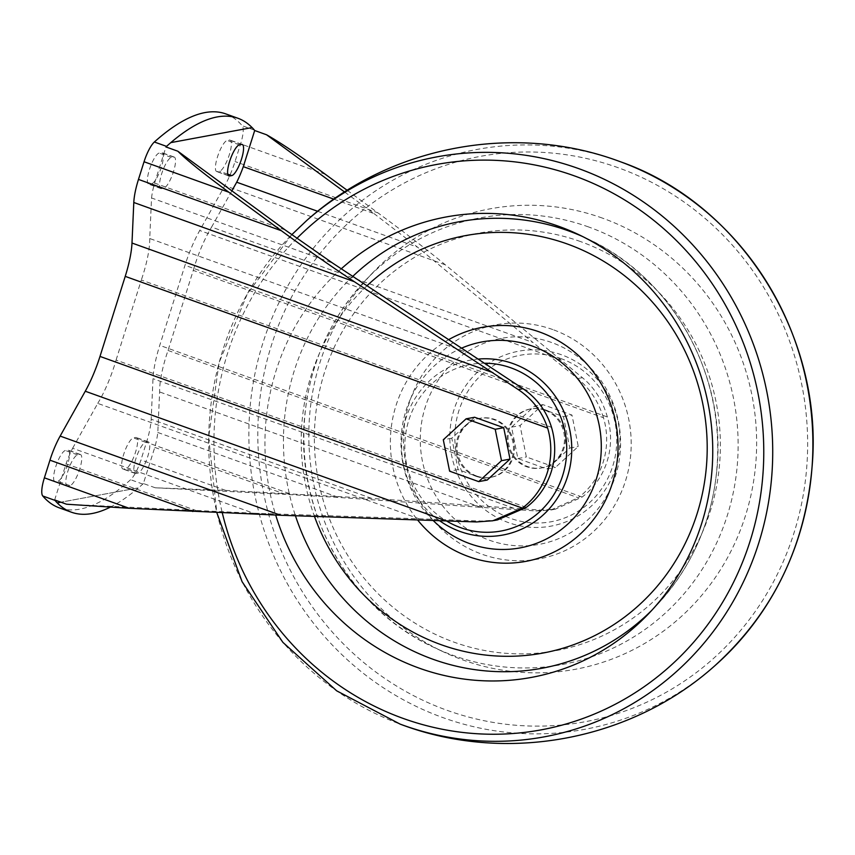 <?xml version="1.0" encoding="UTF-8"?>
<svg xmlns="http://www.w3.org/2000/svg" width="855" height="855" viewBox="0 0 855 855"><rect width="100%" height="100%" fill="white"/><g stroke="black" fill="none" stroke-linecap="round" stroke-linejoin="round"><path stroke-width="0.64" stroke-dasharray="4.28 3.21" d="M544.731 410.165A30.021 28.664 -100.5 0 0 530.335 408.968A30.021 28.664 -100.5 0 0 507.624 443.702A30.021 28.664 -100.5 0 0 541.268 468.006A30.021 28.664 -100.5 0 0 564.45 440.849A30.021 28.664 -100.5 0 0 544.731 410.165M545.693 409.983A30.021 28.664 -100.5 0 0 531.297 408.797A30.021 28.664 -100.5 0 0 508.575 443.531A30.021 28.664 -100.5 0 0 542.22 467.824A30.021 28.664 -100.5 0 0 565.412 440.678A30.021 28.664 -100.5 0 0 545.693 409.983M475.882 476.256A30.021 28.664 79.5 0 1 456.164 445.562A30.021 28.664 79.5 0 1 479.356 418.405A30.021 28.664 79.5 0 1 513 442.708A30.021 28.664 79.5 0 1 490.278 477.443A30.021 28.664 79.5 0 1 475.882 476.256M476.844 476.075A30.021 28.664 79.5 0 1 457.126 445.38A30.021 28.664 79.5 0 1 480.307 418.234A30.021 28.664 79.5 0 1 513.951 442.537A30.021 28.664 79.5 0 1 491.23 477.261A30.021 28.664 79.5 0 1 476.844 476.075M487.2 480.05L458.098 469.598L451.793 438.198L474.6 417.251M225.688 113.865A511.311 132.856 -70.2 0 1 242.232 125.738A21.012 5.461 -70.2 0 1 240.597 143.886L235.029 161.542A37.823 9.832 -70.2 0 1 224.833 185.642L199.717 230.497A54.635 14.193 -70.2 0 0 184.99 265.296L159.757 345.356A54.635 14.193 -70.2 0 0 153.002 378.68L151.185 419.228A37.823 9.832 -70.2 0 1 146.504 442.302L140.936 459.958A21.012 5.461 -70.2 0 1 130.623 479.708A511.311 132.856 -70.2 0 1 59.294 507.859M168.029 350.454L578.226 497.76A73.081 69.779 -100.5 0 0 603.47 417.71L193.262 270.394L168.029 350.454A54.635 14.193 -70.2 0 0 159.618 391.943L157.801 432.48A37.823 9.832 -70.2 0 1 154.776 447.4L143.383 483.524L155.257 487.788L225.763 490.417L140.936 459.958M143.383 483.524A21.012 5.461 -70.2 0 1 142.806 484.09A511.311 132.856 -70.2 0 1 138.531 487.82L60.897 502.195M347.194 190.323L377.921 212.852L235.029 161.542M225.763 490.417L371.668 498.401L540.67 510.072L555.258 509.217L582.137 497.033A73.081 69.779 79.5 0 0 607.381 416.984C602.679 400.664 594.353 387.572 582.415 377.686L445.316 264.815C426.934 249.681 404.468 232.357 377.921 212.852M534.364 406.189L563.477 416.642L569.783 448.041L546.976 468.989L517.863 458.537L511.568 427.137L534.364 406.189L542.861 404.618L571.974 415.07L578.279 446.47L555.472 467.418L526.359 456.965L520.064 425.566L542.861 404.618M110.049 507.272A511.311 132.856 109.8 0 0 138.499 487.82L57.21 502.868M333.856 199.162L374.009 213.579L344.565 191.98M317.675 211.292L417.571 247.17L374.009 213.579M231.876 190.836L211.602 227.067L532.932 342.47L417.571 247.17M540.67 510.072L535.914 510.948L480.948 507.336L159.618 391.943M535.914 510.948L550.716 510.061L578.226 497.76M157.801 432.48L338.666 497.439L480.948 507.336M154.776 447.4L285.485 494.34L338.666 497.439M54.656 499.951L66.049 463.827A37.823 9.832 -70.2 0 1 72.632 448.244L253.497 513.203L66.53 504.215M66.049 463.827L196.757 510.766M72.632 448.244L97.748 403.389L419.078 518.793L253.497 513.203M419.078 518.793L481.247 521.069L476.492 521.945M526.285 507.378L116.077 360.062A54.635 14.193 -70.2 0 1 97.748 403.389M497.46 519.915L481.247 521.069M116.077 360.062L141.321 280.013L551.518 427.329M471.062 353.917L149.732 238.524L151.549 197.975L332.413 262.934M151.549 197.975A37.823 9.832 -70.2 0 1 154.573 183.066L285.281 230.006M155.257 487.788L285.485 494.34M154.573 183.066L165.956 146.942M161.542 188.592A16.512 4.286 -70.2 0 1 160.879 188.549A16.512 4.286 -70.2 0 1 162.012 172.731A16.512 4.286 -70.2 0 1 171.363 157.427L173.565 157.021A16.512 4.286 -70.2 0 1 174.228 157.064A16.512 4.286 -70.2 0 1 173.095 172.881A16.512 4.286 -70.2 0 1 163.732 188.186L161.542 188.592L149.358 184.22A16.512 4.286 -70.2 0 1 148.695 184.178A16.512 4.286 -70.2 0 1 149.828 168.36A16.512 4.286 -70.2 0 1 159.19 153.056L161.381 152.65A16.512 4.286 -70.2 0 1 162.044 152.692A16.512 4.286 -70.2 0 1 160.911 168.51A16.512 4.286 -70.2 0 1 151.559 183.814L149.358 184.22M137.976 473.029L135.785 473.435A16.512 4.286 -70.2 0 1 135.122 473.403A16.512 4.286 -70.2 0 1 136.255 457.585A16.512 4.286 -70.2 0 1 145.607 442.281L147.808 441.875A16.512 4.286 -70.2 0 1 148.471 441.917A16.512 4.286 -70.2 0 1 147.338 457.735A16.512 4.286 -70.2 0 1 137.976 473.029L125.803 468.658L123.601 469.064A16.512 4.286 -70.2 0 1 122.938 469.021A16.512 4.286 -70.2 0 1 124.071 453.203A16.512 4.286 -70.2 0 1 133.433 437.91L135.624 437.504A16.512 4.286 -70.2 0 1 136.287 437.546A16.512 4.286 -70.2 0 1 135.154 453.353A16.512 4.286 -70.2 0 1 125.803 468.658M67.759 486.035A16.512 4.286 -70.2 0 1 67.096 485.993A16.512 4.286 -70.2 0 1 68.229 470.175A16.512 4.286 -70.2 0 1 77.581 454.871L79.782 454.465A16.512 4.286 -70.2 0 1 80.445 454.507A16.512 4.286 -70.2 0 1 79.312 470.325A16.512 4.286 -70.2 0 1 69.95 485.629L67.759 486.035L55.575 481.654A16.512 4.286 -70.2 0 1 54.912 481.611A16.512 4.286 -70.2 0 1 56.045 465.793A16.512 4.286 -70.2 0 1 65.408 450.5L67.598 450.093A16.512 4.286 -70.2 0 1 68.261 450.136A16.512 4.286 -70.2 0 1 67.128 465.954A16.512 4.286 -70.2 0 1 57.777 481.247L55.575 481.654M193.262 270.394A54.635 14.193 -70.2 0 1 211.602 227.067M149.732 238.524A54.635 14.193 -70.2 0 1 141.321 280.013M217.384 171.62A16.512 4.286 -70.2 0 1 216.721 171.588A16.512 4.286 -70.2 0 1 217.854 155.77A16.512 4.286 -70.2 0 1 227.216 140.466L229.407 140.06A16.512 4.286 -70.2 0 1 230.07 140.102A16.512 4.286 -70.2 0 1 228.937 155.92A16.512 4.286 -70.2 0 1 219.585 171.214L217.384 171.62L228.36 175.564M603.47 417.71C598.468 401.583 589.865 388.533 577.649 378.573L532.932 342.47M563.477 416.642L571.974 415.07M569.783 448.041L578.279 446.47M546.976 468.989L555.472 467.418M517.863 458.537L526.359 456.965M511.568 427.137L520.064 425.566M458.098 469.598L449.602 471.169M451.793 438.198L443.296 439.769M602.401 218.1A234.142 223.55 -100.5 0 0 373.165 272.307A234.142 223.55 -100.5 0 0 443.414 651.873A234.142 223.55 -100.5 0 0 742.022 525.761A234.142 223.55 -100.5 0 0 602.401 218.1M341.316 268.78A234.142 223.55 -100.5 0 0 275.695 515.084M325.413 174.345L240.597 143.886M254.416 130.11L242.232 125.738M142.806 484.09L130.623 479.708M445.316 264.815L224.833 185.642M560.666 360.115L199.717 230.497M582.137 497.033L159.757 345.356M607.381 416.984L184.99 265.296M513.941 508.308L153.002 378.68M371.668 498.401L151.185 419.228M289.396 493.613L146.504 442.302M582.415 377.686L577.649 378.573M77.581 454.871L65.408 450.5M79.782 454.465L67.598 450.093M69.95 485.629L57.777 481.247M145.607 442.281L133.433 437.91M135.785 473.435L123.601 469.064M147.808 441.875L135.624 437.504M171.363 157.427L159.19 153.056M173.565 157.021L161.381 152.65M163.732 188.186L151.559 183.814M239.389 144.837L227.216 140.466M241.591 144.431L229.407 140.06M227.761 174.164L219.585 171.214M560.998 358.587A84.666 80.83 -100.5 0 0 456.57 454.507A84.666 80.83 -100.5 0 0 589.843 502.366A84.666 80.83 -100.5 0 0 560.998 358.587M561.35 354.718A88.952 84.934 -100.5 0 0 451.643 455.491A88.952 84.934 -100.5 0 0 591.66 505.775A88.952 84.934 -100.5 0 0 561.35 354.718M551.593 342.502A104.727 99.992 -100.5 0 0 422.413 461.144A104.727 99.992 -100.5 0 0 587.278 520.353A104.727 99.992 -100.5 0 0 551.593 342.502M552.79 329.57A119.027 113.651 -100.5 0 0 405.975 464.425A119.027 113.651 -100.5 0 0 593.349 531.703A119.027 113.651 -100.5 0 0 552.79 329.57M580.534 241.57A212.286 202.678 -100.5 0 0 318.712 482.06A212.286 202.678 -100.5 0 0 652.867 602.07A212.286 202.678 -100.5 0 0 580.534 241.57M588.561 226.949A227.067 216.796 -100.5 0 0 366.25 279.521A227.067 216.796 -100.5 0 0 434.383 647.62A227.067 216.796 -100.5 0 0 723.961 525.312A227.067 216.796 -100.5 0 0 588.561 226.949M618.272 167.751A287.494 274.487 -100.5 0 0 263.682 493.453A287.494 274.487 -100.5 0 0 716.234 655.967A287.494 274.487 -100.5 0 0 618.272 167.751M619.907 161.563A294.911 281.573 -100.5 0 0 618.625 161.093A294.911 281.573 -100.5 0 0 254.298 492.181A294.911 281.573 -100.5 0 0 714.695 665.874M306.881 220.355A294.911 281.573 -100.5 0 0 213.836 498.08A294.911 281.573 -100.5 0 0 400.119 724.11M296.92 238.342A287.494 274.487 -100.5 0 0 222.3 512.904M352.826 276.325A227.067 216.796 -100.5 0 0 295.435 515.757M651.852 610.256A227.067 216.796 -100.5 0 0 655.325 606.719A227.067 216.796 -100.5 0 0 587.193 238.62A227.067 216.796 -100.5 0 0 582.683 236.557M367.084 285.677A212.286 202.678 -100.5 0 0 314.458 516.399M449.014 339.446A119.027 113.651 -100.5 0 0 417.529 519.872M462.01 347.974A104.727 99.992 -100.5 0 0 433.058 520.396M478.928 359.004A88.952 84.934 -100.5 0 0 404.244 424.294A88.952 84.934 -100.5 0 0 439.449 520.62M485.341 363.215A84.666 80.83 -100.5 0 0 407.375 425.298A84.666 80.83 -100.5 0 0 446.267 520.845M531.297 408.797L530.335 408.968M542.22 467.824L541.268 468.006M480.307 418.234L479.356 418.405M491.23 477.261L490.278 477.443M494.222 520.503L492.929 520.748M555.258 509.206L550.716 510.05M80.445 454.507L68.261 450.136M67.096 485.993L54.912 481.611M135.122 473.403L122.938 469.021M148.471 441.917L136.287 437.546M174.228 157.064L162.044 152.692M160.879 188.549L148.695 184.178M228.905 175.959L216.721 171.588M242.254 144.474L230.07 140.102M373.165 272.307L366.25 279.521C330.618 317.462 310.109 362.937 304.733 415.936C294.644 510.852 349.524 609.113 434.383 647.62L443.414 651.873M291.779 234.676L247.384 293.714L219.051 362.819L208.641 437.429L216.817 512.647M648.411 613.933L655.325 606.719C690.958 568.778 711.456 523.303 716.832 470.293C726.932 375.388 672.051 277.127 587.193 238.62L578.151 234.366"/><path stroke-width="1.28" d="M60.897 502.195L57.21 502.868A511.311 132.856 -70.2 0 1 54.934 500.357A21.012 5.461 -70.2 0 1 54.656 499.951L66.53 504.215L129.212 508.287L280.632 515.255L476.492 521.945L492.929 520.759L522.373 508.094A73.081 69.779 -100.5 0 0 547.617 428.045C542.262 411.928 532.462 399.103 518.226 389.57L354.28 281.669L133.797 202.485A37.823 9.832 -70.2 0 1 138.478 179.411L144.046 161.755A21.012 5.461 -70.2 0 1 154.36 142.005A511.311 132.856 -70.2 0 1 225.688 113.865L237.84 118.225A511.311 132.856 109.8 0 0 170.797 142.625L252.086 127.577A511.311 132.856 109.8 0 0 237.84 118.225M522.373 508.094L99.992 356.417L125.225 276.368A54.635 14.193 -70.2 0 0 131.991 243.034L133.797 202.485M466.103 418.822L474.6 417.251L503.713 427.703L510.008 459.103L487.2 480.05L478.704 481.622L449.602 471.169L443.296 439.769L466.103 418.822L495.216 429.274L501.511 460.674L478.704 481.622M252.086 127.577L170.797 142.625A511.311 132.856 -70.2 0 0 166.543 146.376A21.012 5.461 -70.2 0 0 165.956 146.942L177.829 151.207C186.005 159.468 203.02 173.138 228.862 192.225L144.046 161.755M347.194 190.323L325.413 174.345C299.303 155.321 279.681 142.133 266.568 134.78L254.694 130.516L243.301 166.639A37.823 9.832 -70.2 0 1 236.707 182.211L317.675 211.292M252.118 127.587A511.311 132.856 -70.2 0 1 254.416 130.11A21.012 5.461 -70.2 0 1 254.694 130.516M57.21 502.868A511.311 132.856 109.8 0 0 71.446 512.22L59.294 507.859A511.311 132.856 -70.2 0 1 42.75 495.975A21.012 5.461 -70.2 0 1 44.385 477.827L49.953 460.172A37.823 9.832 -70.2 0 1 60.149 436.082L85.265 391.227A54.635 14.193 -70.2 0 0 99.992 356.417M71.446 512.22A511.311 132.856 109.8 0 0 110.049 507.272M228.862 192.225L281.37 230.722C307.992 250.216 332.296 267.198 354.28 281.669M243.301 166.639L333.856 199.162M236.707 182.211L231.876 190.836M177.829 151.207L285.281 230.006L332.413 262.934L522.982 388.694C537.015 398.238 546.527 411.116 551.518 427.329A73.081 69.779 79.5 0 1 526.285 507.378L497.46 519.915L494.222 520.503M344.565 191.98L266.568 134.78M231.758 175.596L229.568 176.002A16.512 4.286 -70.2 0 1 228.905 175.959A16.512 4.286 -70.2 0 1 230.038 160.142A16.512 4.286 -70.2 0 1 239.389 144.837L241.591 144.431A16.512 4.286 -70.2 0 1 242.254 144.474A16.512 4.286 -70.2 0 1 241.121 160.291A16.512 4.286 -70.2 0 1 231.758 175.596L227.761 174.164M503.713 427.703L495.216 429.274M510.008 459.103L501.511 460.674M275.695 515.084A234.142 223.55 -100.5 0 0 648.411 613.933A234.142 223.55 -100.5 0 0 578.151 234.366A234.142 223.55 -100.5 0 0 558.507 226.222A234.142 223.55 -100.5 0 0 341.316 268.78M547.617 428.045L125.225 276.368M166.543 146.376L154.36 142.005M129.212 508.287L44.385 477.827M54.934 500.357L42.75 495.975M192.845 511.493L49.953 460.172M280.632 515.255L60.149 436.082M446.203 520.845L85.265 391.227M492.929 372.652L131.991 243.034M281.37 230.722L138.478 179.411M522.982 388.694L518.226 389.57M229.568 176.002L228.36 175.564M714.695 665.874C630.798 740.932 505.326 764.156 400.119 724.11A294.911 281.573 -100.5 0 0 758.257 544.56A294.911 281.573 -100.5 0 0 578.45 168.531A294.911 281.573 -100.5 0 0 306.881 220.355C389.944 146.077 513.748 122.489 618.315 160.986L621.457 162.129C739.81 203.864 822.296 333.91 812.4 462.886C806.212 544.656 773.647 612.319 714.695 665.874A294.911 281.573 -100.5 0 0 807.74 388.149A294.911 281.573 -100.5 0 0 621.457 162.129A294.911 281.573 -100.5 0 0 619.907 161.563M222.3 512.904A287.494 274.487 -100.5 0 0 676.444 660.252A287.494 274.487 -100.5 0 0 574.389 175.874A287.494 274.487 -100.5 0 0 296.92 238.342M582.683 236.557A227.067 216.796 -100.5 0 0 568.137 230.732A227.067 216.796 -100.5 0 0 352.826 276.325M295.435 515.757A227.067 216.796 -100.5 0 0 651.852 610.256M314.458 516.399A212.286 202.678 -100.5 0 0 651.083 593.178A212.286 202.678 -100.5 0 0 567.367 244.006A212.286 202.678 -100.5 0 0 367.084 285.677M417.529 519.872A119.027 113.651 -100.5 0 0 598.724 512.188A119.027 113.651 -100.5 0 0 539.623 332.007A119.027 113.651 -100.5 0 0 449.014 339.446M433.058 520.396A104.727 99.992 -100.5 0 0 587.46 499.438A104.727 99.992 -100.5 0 0 532.312 346.072A104.727 99.992 -100.5 0 0 462.01 347.974M439.449 520.62A88.952 84.934 -100.5 0 0 563.189 487.745A88.952 84.934 -100.5 0 0 513.16 363.632A88.952 84.934 -100.5 0 0 478.928 359.004M446.267 520.845A84.666 80.83 -100.5 0 0 559.929 482.968A84.666 80.83 -100.5 0 0 510.959 367.853A84.666 80.83 -100.5 0 0 485.341 363.215M306.881 220.355L291.779 234.676M216.817 512.647L242.093 581.71L282.898 642.372L336.688 690.84L400.119 724.11"/></g></svg>
